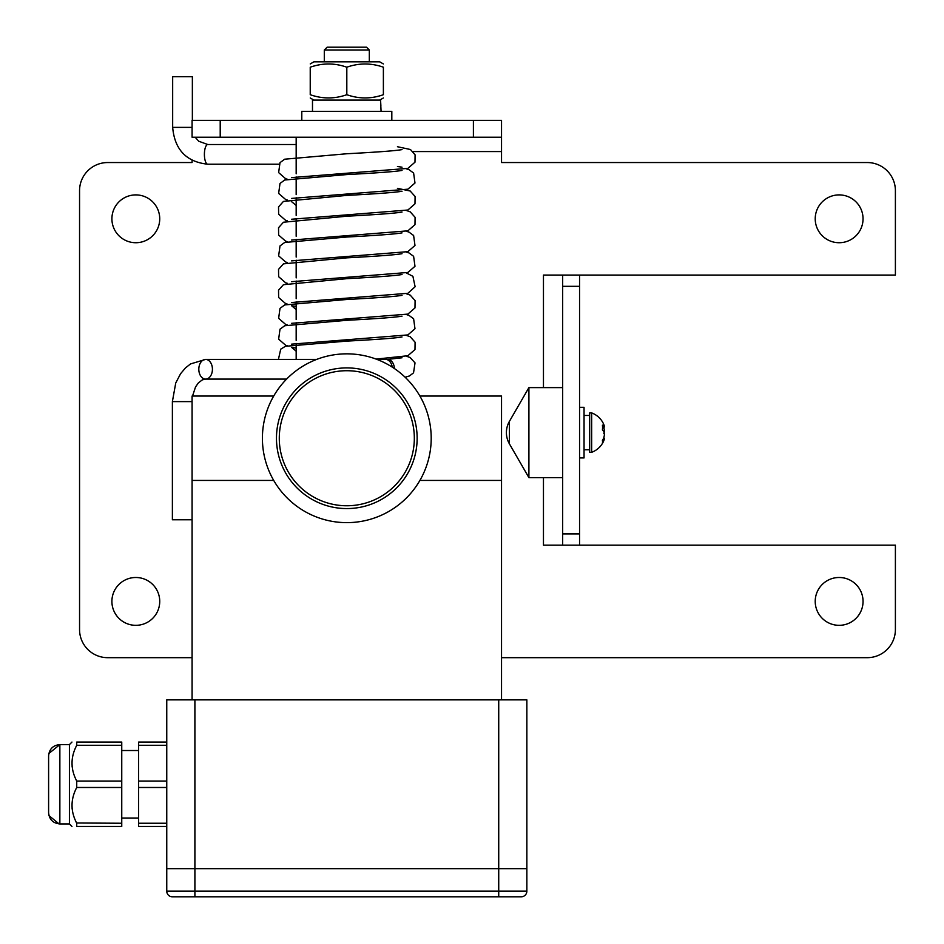 <?xml version="1.0" encoding="UTF-8"?>
<svg xmlns="http://www.w3.org/2000/svg" width="944" height="944" viewBox="0 0 944 944"><rect width="100%" height="100%" fill="white"/><g stroke="black" fill="none" stroke-linecap="round" stroke-linejoin="round"><path stroke-width="1.42" d="M562.671 275.07L562.671 533.891L579.557 533.891L579.557 275.07L543.461 275.07L543.461 387.606L543.461 275.07M543.461 545.148L543.461 477.629L543.461 545.148L562.671 545.148L562.671 533.891M562.671 545.148L579.557 545.148L579.557 533.891M135.818 194.901A23.907 23.907 0 0 1 156.527 230.761A23.907 23.907 0 0 1 115.109 230.761A23.907 23.907 0 0 1 135.818 194.901M135.818 577.492A23.907 23.907 0 0 1 156.527 613.364A23.907 23.907 0 0 1 115.109 613.364A23.907 23.907 0 0 1 135.818 577.492M839.133 194.901A23.907 23.907 0 0 1 859.842 230.761A23.907 23.907 0 0 1 818.424 230.761A23.907 23.907 0 0 1 839.133 194.901M839.133 577.492A23.907 23.907 0 0 1 859.842 613.364A23.907 23.907 0 0 1 818.424 613.364A23.907 23.907 0 0 1 839.133 577.492M220.212 120.348L192.08 120.348L192.08 137.222L220.212 137.222L220.212 120.348L501.535 120.348L501.535 162.545L867.265 162.545A28.131 28.131 0 0 1 895.396 190.676L895.396 275.07L579.557 275.07M192.08 657.673L107.687 657.673A28.131 28.131 0 0 1 79.556 629.542L79.556 190.676A28.131 28.131 0 0 1 107.687 162.545L192.08 162.545L192.08 160.327M579.557 545.148L895.396 545.148L895.396 629.542A28.131 28.131 0 0 1 867.265 657.673L501.535 657.673M220.212 137.222L501.535 137.222M501.535 699.87L166.758 699.87L166.758 891.171A5.629 5.629 0 0 0 172.386 896.8A5.629 5.629 0 0 1 166.758 891.171L526.858 891.171L526.858 868.669L498.727 868.669L526.858 868.669L526.858 699.87L501.535 699.87L501.535 480.437L419.903 480.437M192.08 699.87L192.08 519.766L172.386 519.766L172.386 401.613L192.08 401.613M300.888 509.052A84.394 84.394 0 0 1 308.452 363.062A84.394 84.394 0 0 1 431.089 442.606A84.394 84.394 0 0 1 300.888 509.052M308.546 497.252A70.328 70.328 0 0 1 314.836 375.594A70.328 70.328 0 0 1 417.047 441.875A70.328 70.328 0 0 1 308.546 497.252M310.069 494.892A67.52 67.52 0 0 1 316.122 378.096A67.52 67.52 0 0 1 414.239 441.733A67.52 67.52 0 0 1 310.069 494.892M324.299 50.008L327.12 47.2L366.508 47.2L369.316 50.008L324.299 50.008L324.299 61.832M501.535 480.437L501.535 396.043L419.903 396.043M273.725 396.043L192.08 396.043L192.08 519.766M273.725 480.437L192.08 480.437M498.727 896.8L498.727 699.87L194.901 699.87L194.901 868.669L166.758 868.669L498.727 868.669L194.901 868.669L194.901 896.8L521.23 896.8A5.629 5.629 0 0 0 526.858 891.171A5.629 5.629 0 0 1 521.23 896.8M166.758 823.251L138.626 823.251L138.626 742.067L166.758 742.067M166.758 787.485L138.626 787.485M166.758 826.472L138.626 826.472L138.626 823.251M166.758 745.288L138.626 745.288M166.758 781.054L138.626 781.054M48.604 759.66L48.604 755.861L48.604 759.66M59.094 823.911L59.861 823.935L59.861 744.604L69.419 744.604L69.419 823.935L59.861 823.935C53.029 823.274 49.277 819.522 48.604 812.69L48.604 755.861C49.277 749.017 53.029 745.276 59.861 744.604L48.852 753.501M121.752 745.288L76.735 745.288L76.735 742.067L121.752 742.067L121.752 823.251L76.606 822.991M121.752 787.485L76.735 787.485C70.47 799.403 70.47 811.333 76.735 823.251L76.735 826.472C70.47 826.472 70.47 826.472 76.735 826.472L121.752 826.472L121.752 823.251M76.735 787.485L76.735 781.054C70.47 769.136 70.47 757.206 76.735 745.288M76.735 742.067C70.47 742.067 70.47 742.067 76.735 742.067M72.169 766.811L72.098 766.162L72.169 766.811M75.378 748.167L75.697 747.436L75.378 748.167M75.921 746.964L76.334 746.102L75.921 746.964M75.414 820.454L75.154 819.864L75.414 820.454M74.175 817.374L73.951 816.725L74.175 817.374M72.169 809.008L72.098 808.394L72.169 809.008M121.752 781.054L76.735 781.054M172.386 896.8L194.901 896.8M509.418 421.366A22.503 22.503 0 0 0 509.418 443.869L509.418 421.366L528.911 387.606L528.911 477.629L562.671 477.629M603.712 437.992L604.585 438.276L603.794 440.671A20.957 18.042 -160.2 0 1 602.414 443.102A20.91 8.413 -142.2 0 0 602.414 440.47A20.957 18.042 -19.8 0 0 603.794 437.804L604.585 434.228L603.794 431.514A20.957 10.03 -168.7 0 0 602.414 429.886A20.91 15.128 -54.4 0 0 602.414 425.154A20.957 10.03 -11.3 0 1 603.794 426.358L604.585 426.959L604.184 425.508A20.957 20.957 0 0 0 591.652 412.917L589.681 412.917L589.681 452.306L591.652 452.306L591.652 412.917M603.712 427.243A20.957 18.042 -160.2 0 1 603.794 427.42L604.585 430.995L603.794 433.721M591.652 452.306A20.957 20.957 0 0 0 604.184 439.727L603.794 440.671L602.626 440.116M604.585 430.995L603.487 431.101M603.794 427.42L602.555 427.797M604.585 426.959L602.567 427.608M603.794 426.358L602.555 426.818M579.557 457.934L584.053 457.934L584.053 407.301L579.557 407.301M381.069 111.345L380.562 100.088L312.488 100.088L312.488 111.345M380.88 105.716L380.562 100.088M391.819 120.348L391.819 111.345L301.797 111.345L301.797 120.348M310.234 63.944L313.892 61.832L379.724 61.832L383.382 63.944M310.234 67.201C310.234 62.918 310.234 62.918 310.234 67.201L310.234 94.707C310.234 99.002 310.234 99.002 310.234 94.707C322.435 99.002 334.624 99.002 346.814 94.707C359.003 99.002 371.193 99.002 383.382 94.707C383.382 99.002 383.382 99.002 383.382 94.707L383.382 67.201C371.193 62.918 359.003 62.918 346.814 67.201C334.624 62.918 322.435 62.918 310.234 67.201M346.814 67.201L346.814 94.707M383.382 67.201C383.382 62.918 383.382 62.918 383.382 67.201M379.618 95.863L378.898 96.064M377.871 96.323L377.14 96.5M376.113 96.736L375.37 96.89M374.638 97.043L373.895 97.173M372.809 97.362L370.874 97.633M313.998 66.056L314.73 65.856M315.756 65.596L316.488 65.419M317.514 65.183L318.246 65.018M318.989 64.876L319.733 64.735M320.818 64.558L322.754 64.286M394.415 368.549A9.841 6.809 -90 0 0 387.63 359.404A9.841 6.809 -90 0 0 387.264 359.428L402.038 357.776M387.63 359.404L376.951 359.404M392.244 367.11A9.841 6.809 -90 0 0 385.6 359.404A9.841 6.809 -90 0 1 392.244 367.11M296.168 144.526L207.822 144.526A9.841 3.422 -90 0 0 204.4 154.368A9.841 3.422 -90 0 0 207.822 164.221C186.369 161.943 174.652 149.659 172.669 127.381L192.08 127.381M172.669 127.381L172.669 76.735L192.364 76.735L192.364 120.348M286.598 379.099L205.627 379.099A9.841 6.809 -90 0 0 212.424 369.257A9.841 6.809 -90 0 0 205.627 359.404A9.841 6.809 -90 0 0 198.818 369.257A9.841 6.809 -90 0 0 205.627 379.099L202.394 379.842L198.452 382.804L195.538 386.934L192.529 396.043M579.557 286.327L562.671 286.327M413.059 151.571L501.535 151.571M473.404 120.348L473.404 137.222M369.316 61.832L369.316 50.008M138.626 750.515L121.752 750.515M138.626 818.035L121.752 818.035M69.419 823.935L71.956 826.472L69.419 823.935M69.419 744.604L71.956 742.067M59.083 823.911L49.005 815.651M48.687 814.058L48.604 812.69M528.911 387.606L562.671 387.606M509.418 443.869L528.911 477.629M584.053 449.781L589.681 449.781M584.053 415.454L589.681 415.454M379.724 100.088L383.382 97.975M313.892 100.088L310.234 97.975M296.168 137.222L296.168 173.814M296.168 176.906L296.168 194.629M296.168 197.721L296.168 215.444M296.168 218.548L296.168 236.271M296.168 239.363L296.168 257.087M296.168 260.178L296.168 277.902M296.168 280.993L296.168 298.717M296.168 301.82L296.168 319.544M296.168 322.636L296.168 340.359M296.168 343.451L296.168 359.404M278.421 359.404L280.71 349.186L285.418 346.295L346.814 341.114C377.364 339.498 395.772 338.117 402.038 336.961M405.118 377.222L409.46 375.96L413.543 372.833L415.03 362.885L410.062 357.481L406.262 356.171M287.354 179.218L285.737 178.782L278.633 172.61L280.014 162.639L284.71 159.194L346.814 153.754C377.352 152.137 395.772 150.757 402.038 149.6M402.038 167.194L397.448 166.498M291.59 177.602L407.879 168.374L414.982 162.191L415.089 154.851L410.475 149.53L397.448 146.721M287.354 200.034L285.737 199.597L278.633 193.426L280.014 183.455L284.71 180.009L346.814 174.569C377.364 172.953 395.772 171.572 402.038 170.416M291.59 198.429L407.879 189.189L414.982 183.018L413.614 173.047L408.905 169.601L406.262 168.811M287.354 220.849L285.737 220.424L278.633 214.241L278.539 206.889L283.448 201.414L346.814 195.396C377.364 193.78 395.772 192.387 402.038 191.243M291.59 201.65L296.168 205.438M291.59 219.244L407.879 210.016L414.982 203.833L415.089 196.482L410.18 191.007L397.448 188.352M287.354 241.664L285.737 241.239L278.633 235.056L278.539 227.716L283.448 222.229L346.814 216.211C377.364 214.595 395.772 213.202 402.038 212.058M291.59 240.059L407.879 230.832L414.982 224.648L415.089 217.297L410.18 211.822L406.274 210.441M287.354 262.491L285.737 262.054L278.633 255.883L280.014 245.912L284.71 242.466L346.814 237.027C377.352 235.41 395.76 234.029 402.038 232.873L402.014 232.885M291.59 260.874L407.879 251.647L414.982 245.464L413.614 235.493L408.905 232.059L406.262 231.256M287.354 283.306L285.737 282.87L278.633 276.698L278.539 269.347L283.448 263.86L346.814 257.842C377.352 256.225 395.76 254.845 402.038 253.688M291.59 281.69L407.879 272.462L414.982 266.291L413.614 256.32L408.905 252.874L406.262 252.083M287.354 304.121L285.737 303.697L278.633 297.513L278.539 290.162L283.448 284.687L346.814 278.669C377.352 277.052 395.76 275.66 402.038 274.515M291.59 302.517L407.879 293.289L415.124 286.74L412.906 276.321L406.262 272.899M287.354 324.937L285.737 324.512L278.633 318.329L280.014 308.358L284.71 304.924L346.814 299.484C377.352 297.867 395.772 296.475 402.038 295.33M296.168 306.434L291.59 305.738L296.168 309.526M291.59 323.332L407.879 314.104L414.982 307.921L415.089 300.57L410.18 295.094L406.274 293.714M287.354 345.764L285.737 345.327L278.633 339.144L280.014 329.173L284.71 325.739L346.814 320.299C377.364 318.683 395.772 317.302 402.038 316.146M291.59 344.147L407.879 334.919L414.982 328.736L413.614 318.765L408.917 315.331L406.262 314.529M296.168 348.065L291.59 347.368L296.168 351.168M376.125 359.098L407.879 355.735L414.982 349.563L415.089 342.212L410.18 336.725L406.274 335.356M278.999 164.221L207.822 164.221M195.172 137.222L198.747 141.246L207.822 144.526M316.665 359.404L205.627 359.404L190.523 363.936L185.508 367.889L180.575 373.718L175.737 382.993L172.386 401.613"/></g></svg>

